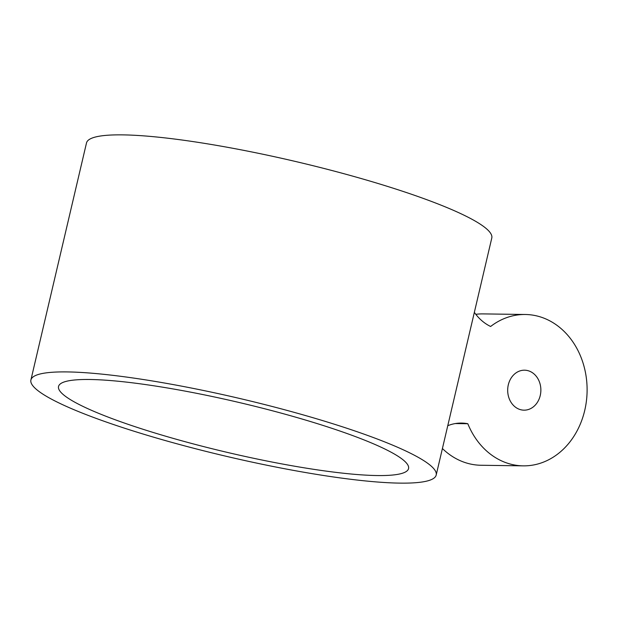 <?xml version="1.0" encoding="UTF-8"?>
<svg xmlns="http://www.w3.org/2000/svg" width="618" height="618" viewBox="0 0 618 618"><rect width="100%" height="100%" fill="white"/><g stroke="black" fill="none" stroke-linecap="round" stroke-linejoin="round"><path stroke-width="0.93" d="M519.761 409.44A19.992 16.593 -89.2 0 1 507.857 387.362A19.992 16.593 -89.2 0 1 524.558 370.19A19.992 16.593 -89.2 0 1 540.866 390.414A19.992 16.593 -89.2 0 1 523.994 410.167A19.992 16.593 -89.2 0 1 519.761 409.44M447.764 425.709A50.151 41.63 -89.2 0 1 461.584 423.075A50.151 41.63 -89.2 0 1 467.811 423.732A75.69 62.827 90.8 0 0 523.207 465.856A75.69 62.827 90.8 0 0 587.1 391.07A75.69 62.827 90.8 0 0 525.354 314.492A75.69 62.827 90.8 0 0 490.622 326.482A50.151 41.63 -89.2 0 1 474.346 312.36M455.35 423.554L467.811 423.732M475.798 314.315A75.69 62.827 -89.2 0 1 483.152 313.898L525.354 314.492M523.207 465.856L481.005 465.261A75.69 62.827 -89.2 0 1 442.411 448.529M333.774 428.946A179.761 25.639 -166.8 0 0 155.18 385.995A179.761 25.639 -166.8 0 0 58.532 386.474A179.761 25.639 -166.8 0 0 227.687 452.484A179.761 25.639 -166.8 0 0 408.56 468.568A179.761 25.639 -166.8 0 0 333.774 428.946M30.9 379.993L86.497 142.951A208.142 29.687 13.2 0 1 198.409 142.403A208.142 29.687 13.2 0 1 405.199 192.128A208.142 29.687 13.2 0 1 491.789 238.007L436.192 475.049A208.142 29.687 13.2 0 1 324.28 475.597A208.142 29.687 13.2 0 1 117.49 425.872A208.142 29.687 13.2 0 1 30.9 379.993A208.142 29.687 13.2 0 1 142.812 379.444A208.142 29.687 13.2 0 1 349.595 429.17A208.142 29.687 13.2 0 1 436.192 475.049"/></g></svg>
